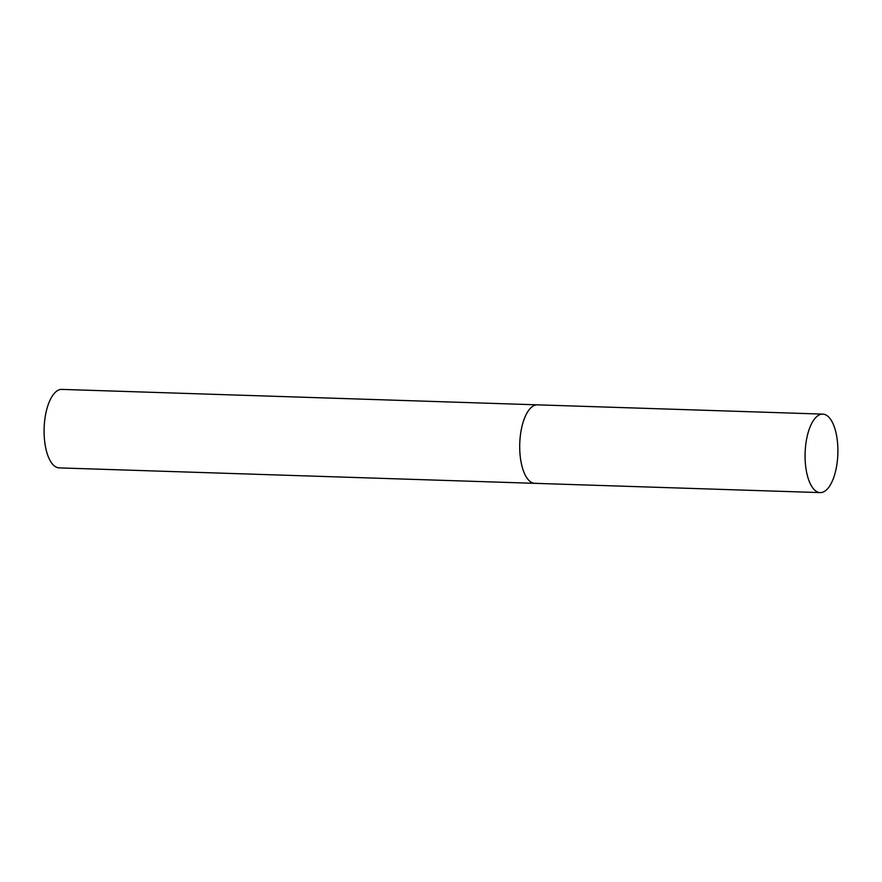 <?xml version="1.0" encoding="UTF-8"?>
<svg xmlns="http://www.w3.org/2000/svg" width="882" height="882" viewBox="0 0 882 882"><rect width="100%" height="100%" fill="white"/><g stroke="black" fill="none" stroke-linecap="round" stroke-linejoin="round"><path stroke-width="1.32" d="M519.707 447.262A39.271 16.383 91.9 0 0 534.845 483.336A39.271 16.383 -88.1 0 1 519.707 445.41A39.271 16.383 -88.1 0 1 535.848 404.97A39.271 16.383 -88.1 0 1 537.392 404.838A39.271 16.383 91.9 0 0 519.707 447.262M805.068 456.523A39.271 16.383 91.9 0 0 820.205 492.608A39.271 16.383 91.9 0 0 837.9 450.184A39.271 16.383 91.9 0 0 822.763 414.11A39.271 16.383 91.9 0 0 805.068 456.523M536.388 483.215A39.271 16.383 -88.1 0 1 534.845 483.336L59.237 467.89A39.271 16.383 -88.1 0 1 44.1 429.964A39.271 16.383 -88.1 0 1 60.241 389.524A39.271 16.383 -88.1 0 1 61.784 389.392L822.763 414.11M534.845 483.336L820.205 492.608"/></g></svg>
